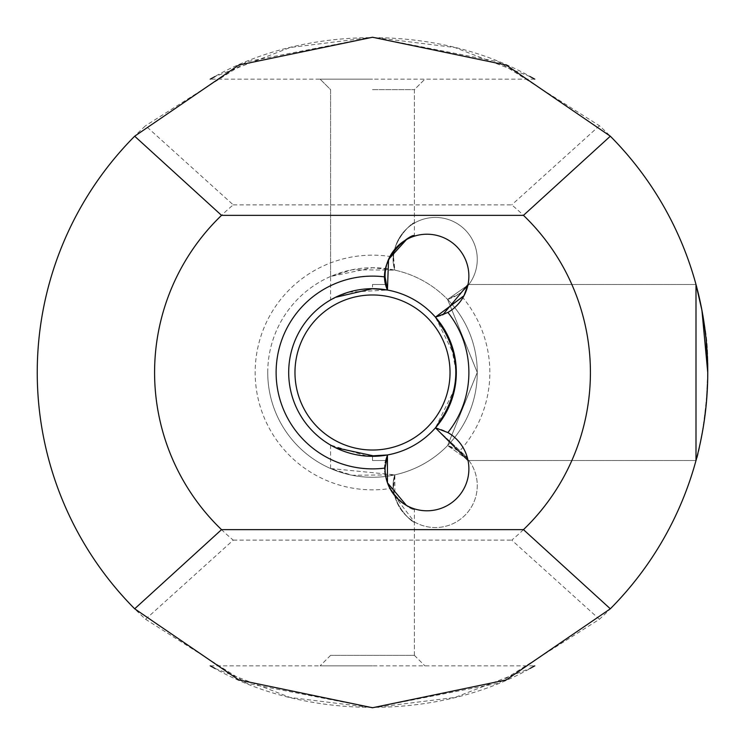 <?xml version="1.0" encoding="UTF-8"?>
<svg xmlns="http://www.w3.org/2000/svg" width="745" height="745" viewBox="0 0 745 745"><rect width="100%" height="100%" fill="white"/><g stroke="black" fill="none" stroke-linecap="round" stroke-linejoin="round"><path stroke-width="0.56" stroke-dasharray="3.73 2.79" d="M145.573 619.272L233.26 540.125A217.912 217.912 0 0 1 233.26 204.875L145.573 125.728A335.25 335.25 0 0 0 145.573 619.272L246.576 683.202L372.5 707.75L498.424 683.202L599.427 619.272A335.25 335.25 0 0 0 599.427 125.728L498.424 61.798L372.5 37.25L246.576 61.798L145.573 125.728M267.734 372.5A104.766 104.766 0 0 1 424.883 281.768A104.766 104.766 0 0 1 424.883 463.232A104.766 104.766 0 0 1 267.734 372.5A104.766 104.766 0 0 1 394.869 270.146L352.124 269.737L330.594 276.479L372.5 267.734L394.869 270.146C385.687 244.137 414.648 220.026 414.406 223.062C414.751 219.999 385.696 244.015 394.869 270.146C385.687 244.137 414.648 220.026 414.406 223.062C414.751 219.999 385.696 244.015 394.869 270.146L393.518 257.062A117.338 117.338 0 0 0 255.162 372.5A117.338 117.338 0 0 0 393.518 487.938L394.869 474.854A104.766 104.766 0 0 1 267.734 372.5M394.869 474.854C385.733 501.012 414.695 524.964 414.406 521.938C414.695 524.992 385.724 500.947 394.869 474.854L352.115 475.263L330.594 468.521L394.869 474.854A104.766 104.766 0 0 0 447.587 445.566L477.266 372.5L447.587 299.434L477.266 372.398L447.587 445.566L459.414 451.33A117.338 117.338 0 0 0 459.414 293.67L447.587 299.434A104.766 104.766 0 0 0 394.869 270.146A41.906 41.906 0 0 1 424.082 218.993A41.906 41.906 0 0 1 475.58 247.601A41.906 41.906 0 0 1 447.587 299.434A104.766 104.766 0 0 1 447.587 445.566L477.266 372.5L447.587 299.434L477.266 372.398L447.587 445.566L468.884 460.503L447.587 445.566A41.906 41.906 0 0 1 475.58 497.399A41.906 41.906 0 0 1 424.082 526.007A41.906 41.906 0 0 1 394.869 474.854L394.869 496.421L414.406 521.938L414.406 655.367L330.594 655.367L414.406 655.367L330.594 655.367L414.406 655.367L414.406 508.863M707.75 372.5L706.046 406.286L707.75 372.5M695.998 460.503L468.037 460.503L695.998 460.503C696.826 459.609 699.555 446.6 704.155 421.465C699.555 446.6 696.826 459.609 695.998 460.503C696.826 459.609 699.546 446.609 704.146 421.502C699.555 446.6 696.826 459.609 695.998 460.503C697.273 463.725 715.647 377.426 704.062 322.939C715.647 377.426 697.273 463.725 695.998 460.503L695.998 284.497C696.845 285.428 699.583 298.54 704.202 323.851C700.393 302.079 697.72 289.2 696.193 285.233C697.72 289.19 700.393 302.07 704.202 323.851M701.92 310.274L695.998 284.497L701.92 310.274M705.999 338.314L706.102 339.292M454.701 356.157L435.443 317.156A41.906 41.906 0 0 0 467.599 265.816A41.906 41.906 0 0 0 414.853 235.997A41.906 41.906 0 0 0 387.447 290.029L372.5 288.688L387.447 290.029L372.5 288.688L372.5 284.497L372.5 288.688M464.023 295.709L467.348 287.365M435.443 317.156L448.527 337.224L450.464 341.741M454.748 356.399L456.312 372.146M454.72 388.778L435.443 427.844L467.366 457.7L435.443 427.844A41.906 41.906 0 0 1 467.599 479.184A41.906 41.906 0 0 1 414.853 509.003A41.906 41.906 0 0 1 387.447 454.971L375.303 456.266M448.537 407.757L450.418 403.38L448.537 407.757M456.312 372.5A83.812 83.812 0 0 0 330.594 299.918A83.812 83.812 0 0 0 330.594 445.082A83.812 83.812 0 0 0 456.312 372.5L454.748 388.639L456.312 372.5L450.418 341.62M335.436 447.671L330.594 445.082L367.145 456.145M387.447 454.971L386.255 458.985L387.447 454.971L372.5 456.312L372.5 460.503L372.5 456.312L372.5 460.503L372.5 456.312L387.447 454.971C373.198 486.457 414.658 513.817 414.406 508.863C414.807 513.901 373.226 486.541 387.447 454.971L386.869 456.722M386.255 285.996L387.447 290.029L348.53 292.189L330.594 299.918L335.436 297.329M386.739 287.821L387.447 290.029M294.973 372.5A77.527 77.527 0 0 1 411.268 305.357A77.527 77.527 0 0 1 411.268 439.643A77.527 77.527 0 0 1 294.973 372.5M210.202 79.156C304.286 23.803 440.714 23.803 534.798 79.156L210.202 79.156L534.798 79.156M530.086 76.595L454.916 47.54L372.5 37.25L290.075 47.54L214.914 76.595M214.914 668.405L290.084 697.46L372.5 707.75L454.925 697.46L530.086 668.405M534.798 665.844C440.714 721.197 304.286 721.197 210.202 665.844L534.798 665.844L210.202 665.844M459.414 451.33A41.906 41.906 0 0 1 455.707 522.282A41.906 41.906 0 0 1 393.518 487.938M393.518 257.062A41.906 41.906 0 0 1 455.707 222.718A41.906 41.906 0 0 1 459.414 293.67M233.26 204.875L511.74 204.875A217.912 217.912 0 0 1 511.74 540.125L599.427 619.272M233.26 540.125L511.74 540.125M372.5 79.156L320.117 79.156L372.5 79.156M372.5 665.844L320.117 665.844L372.5 665.844M599.427 125.728L511.74 204.875M372.5 89.633L414.406 89.633L372.5 89.633M447.587 299.434L468.884 284.497L447.587 299.434M468.037 284.497L695.998 284.497L468.037 284.497M372.5 284.497L385.919 284.497L372.5 284.497M414.406 223.062L414.406 89.633L424.883 79.156L414.406 89.633L414.406 236.137M330.594 276.479L330.594 89.633L320.117 79.156L330.594 89.633L330.594 299.918M330.594 445.082L330.594 468.521M330.594 655.367L320.117 665.844L330.594 655.367M414.406 655.367L424.883 665.844L414.406 655.367M468.884 284.497L695.998 284.497L468.884 284.497M372.5 460.503L385.919 460.503L372.5 460.503"/><path stroke-width="1.12" d="M221.535 529.648L134.677 608.795A335.25 335.25 0 0 1 134.677 136.205L221.535 215.352A217.912 217.912 0 0 0 221.535 529.648L523.465 529.648A217.912 217.912 0 0 0 523.465 215.352L610.323 136.205A335.25 335.25 0 0 1 610.323 608.795L506.209 679.934L372.5 707.75L238.791 679.934L134.677 608.795M706.046 406.286L704.155 421.465L706.046 406.286M704.062 322.939L701.92 310.274L704.062 322.939M695.998 460.503L695.998 284.497L701.92 310.246L707.75 372.5L706.102 339.292M704.202 323.851L705.999 338.314M456.312 371.951L454.701 356.157M335.436 297.329L372.5 288.697L387.447 290.029A83.812 83.812 0 0 1 435.443 317.156L464.023 295.709M467.348 287.365L468.037 284.497L442.679 314.958L468.037 284.497L463.921 295.905L435.443 317.156L448.527 337.224L450.418 341.62M450.464 341.741L454.748 356.399M456.312 372.146L454.72 388.778M435.443 317.156L447.885 312.434A96.384 96.384 0 0 1 447.885 432.566L435.443 427.844A83.812 83.812 0 0 0 435.443 317.156C462.617 354.015 462.617 390.911 435.443 427.844L468.037 460.503L467.366 457.7L468.037 460.503L435.443 427.844A83.812 83.812 0 0 1 387.447 454.971L372.5 456.312L387.447 454.971L385.081 468.056A96.384 96.384 0 0 1 276.116 372.5A96.384 96.384 0 0 1 385.081 276.944L387.447 290.029A83.812 83.812 0 0 0 288.688 372.5A83.812 83.812 0 0 0 387.447 454.971L387.447 482.797L406.397 505.389M435.536 427.742L448.537 407.757L435.499 427.779M450.418 403.38L454.748 388.639L450.418 403.38M375.303 456.266L335.436 447.671M367.145 456.145L387.447 454.971C385.333 462.338 385.333 462.338 387.447 454.971M372.5 288.697L387.447 290.029C385.333 282.662 385.333 282.662 387.447 290.029C385.333 282.662 385.333 282.662 387.447 290.029L388.545 259.418L406.509 239.545M386.739 287.821L386.255 285.996M294.973 372.5A77.527 77.527 0 0 0 372.5 450.027A77.527 77.527 0 0 0 450.027 372.5A77.527 77.527 0 0 0 372.5 294.973A77.527 77.527 0 0 0 294.973 372.5M134.677 136.205L238.791 65.066L372.5 37.25L506.209 65.066L610.323 136.205M534.798 79.156L530.086 76.595M214.914 76.595L210.202 79.156M210.202 665.844L214.914 668.405M530.086 668.405L534.798 665.844M221.535 215.352L523.465 215.352M447.885 312.434A41.906 41.906 0 0 0 419.184 234.945A41.906 41.906 0 0 0 385.081 276.944M385.081 468.056A41.906 41.906 0 0 0 466.277 483.44A41.906 41.906 0 0 0 447.885 432.566M610.323 608.795L523.465 529.648M387.447 290.029C373.198 258.543 414.658 231.183 414.406 236.137C414.807 231.099 373.226 258.459 387.447 290.029M385.919 460.503L386.869 456.722"/></g></svg>
